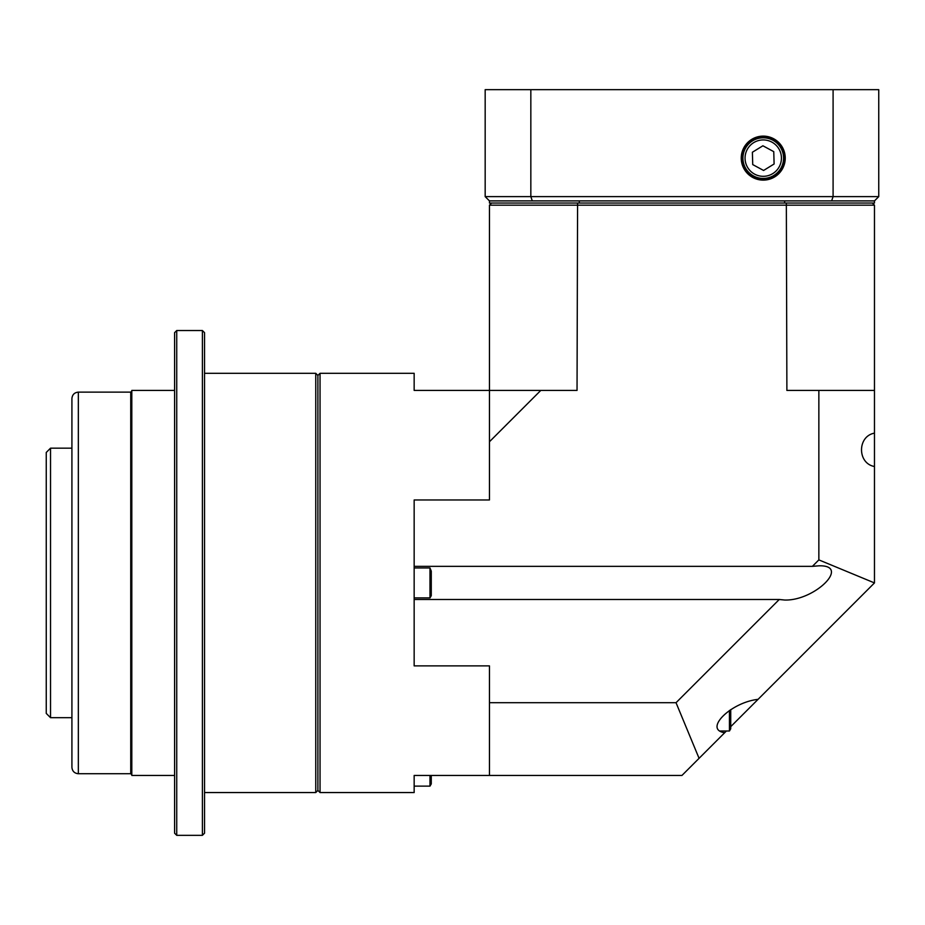 <?xml version="1.0" encoding="UTF-8"?>
<svg xmlns="http://www.w3.org/2000/svg" width="925" height="925" viewBox="0 0 925 925"><rect width="100%" height="100%" fill="white"/><g stroke="black" fill="none" stroke-linecap="round" stroke-linejoin="round"><path stroke-width="1.39" d="M78.336 392.131L78.336 773.728C74.439 773.346 72.3 771.207 71.919 767.311L71.919 398.548C72.3 394.651 74.439 392.512 78.336 392.131L130.737 392.131L131.812 391.055M78.336 773.728L130.737 773.728L130.737 392.131M176.733 835.333L174.594 833.194L174.594 332.665L176.733 330.526L176.733 835.333L202.402 835.333L202.402 330.526L176.733 330.526M202.402 330.526L204.541 332.665L204.541 833.194L202.402 835.333M315.76 373.307L317.899 375.446L320.038 373.307L320.038 792.552L317.899 790.413L317.899 375.446L317.899 790.413L315.76 792.552L315.76 373.307L204.541 373.307M174.594 390.419L131.812 390.419L131.812 775.439L174.594 775.439M46.25 582.923L46.25 452.452L50.528 448.174L50.528 717.684L46.25 713.406L46.25 582.923M414.157 566.354L812.393 566.354L818.856 559.891L818.856 390.419L874.472 390.419L874.472 205.177L489.452 205.177L491.591 203.037M730.727 726.668L758.061 699.346C730.588 702.399 703.324 729.663 724.691 732.716L681.956 775.439L489.452 775.439L489.452 702.711L676.036 702.711L779.255 599.493L784.758 600.036C815.018 600.868 850.896 564.99 818.983 565.811L812.393 566.354M779.255 599.493L414.157 599.493M874.472 390.419L874.472 433.143C857.209 436.195 857.209 463.46 874.472 466.512L874.472 433.547M724.691 732.716L726.403 731.004M489.452 702.711L489.452 665.884L414.157 665.884L414.157 499.974L489.452 499.974L489.452 390.419L414.157 390.419L414.157 373.307L320.038 373.307M320.038 792.552L414.157 792.552L414.157 775.439L414.157 786.134L429.986 786.134L429.986 775.439M489.452 775.439L414.157 775.439M489.452 441.757L540.79 390.419L489.452 390.419L489.452 205.177M540.79 390.419L577.038 390.419L577.582 203.037M818.856 390.419L786.886 390.419L786.343 203.037M874.472 466.512L874.472 582.923L758.061 699.346M676.036 702.711L699.069 758.327M818.856 559.891L874.472 582.923M872.333 203.037L874.472 205.177M431.27 775.439L431.27 783.903L429.986 786.134M431.27 571.141L431.27 595.677L429.986 597.897L429.986 567.95L431.27 571.141M730.727 709.602L730.727 728.773L729.443 731.004L729.443 710.446M763.241 178.837A20.708 20.708 0 0 0 781.186 147.769A20.708 20.708 0 0 0 745.307 147.769A20.708 20.708 0 0 0 763.241 178.837M763.241 180.121A22.003 22.003 0 0 0 782.296 147.121A22.003 22.003 0 0 0 744.186 147.121A22.003 22.003 0 0 0 763.241 180.121M784.631 200.898L489.452 200.898L489.452 203.037L874.472 203.037L874.472 200.898L784.631 200.898L784.631 203.037M833.09 89.667L485.174 89.667L485.174 196.62L833.09 196.62L833.09 89.667L878.75 89.667L878.75 196.62L874.472 200.898M579.293 200.898L579.293 203.037M530.834 89.667L530.834 196.62A2810.589 1987.386 0 0 0 532.291 200.898M831.633 200.898A2810.589 1987.386 0 0 0 833.09 196.62L878.75 196.62M489.452 200.898L485.174 196.62M772.907 140.242A20.315 20.315 0 0 1 773.89 175.426A20.315 20.315 0 0 1 742.937 158.684A20.315 20.315 0 0 1 772.907 140.242M762.905 145.78L752.383 152.243L752.73 164.592L763.587 170.466L774.109 163.991L773.763 151.654L762.905 145.78M771.889 142.126A18.176 18.176 0 0 0 745.064 158.626A18.176 18.176 0 0 0 772.768 173.611A18.176 18.176 0 0 0 771.889 142.126M130.737 773.728L131.812 774.792M204.541 792.552L315.76 792.552M71.919 448.174L50.528 448.174M71.919 717.684L50.528 717.684M414.157 597.897L429.986 597.897M414.157 567.95L429.986 567.95M720.055 731.004L729.443 731.004L730.727 728.773"/></g></svg>
